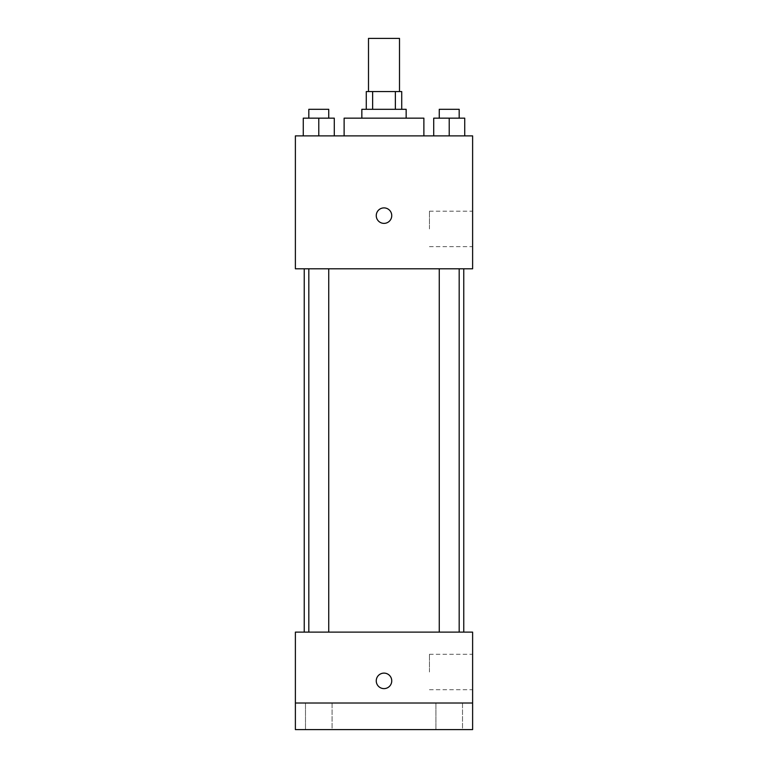 <?xml version="1.0" encoding="UTF-8"?>
<svg xmlns="http://www.w3.org/2000/svg" width="768" height="768" viewBox="0 0 768 768"><rect width="100%" height="100%" fill="white"/><g stroke="black" fill="none" stroke-linecap="round" stroke-linejoin="round"><path stroke-width="0.58" stroke-dasharray="3.84 2.88" d="M368.496 38.4L399.504 38.4M384 91.565L368.496 91.565L384 91.565M395.366 109.296L395.366 91.565L401.722 91.565L401.722 109.296L372.634 109.296L401.722 109.296M395.366 91.565L366.278 91.565L366.278 109.296L372.634 109.296L366.278 109.296M406.157 109.296L361.843 109.296M361.843 118.157L406.157 118.157L361.843 118.157M372.634 109.296L372.634 91.565M344.122 118.157L423.878 118.157M384 135.878L344.122 135.878L384 135.878M303.274 135.878L334.291 135.878L303.274 135.878L334.291 135.878L303.274 135.878L334.291 135.878L318.778 135.878L318.778 118.157L303.274 118.157L328.742 118.157L303.274 118.157L303.274 135.878L318.778 135.878L303.274 135.878L303.274 118.157L303.274 135.878L334.291 135.878L318.778 135.878L318.778 118.157L334.291 118.157L308.822 118.157L334.291 118.157L334.291 135.878L334.291 118.157M433.709 135.878L464.726 135.878L433.709 135.878L464.726 135.878L433.709 135.878L464.726 135.878L449.222 135.878L449.222 118.157L433.709 118.157L459.178 118.157L433.709 118.157L433.709 135.878L449.222 135.878L433.709 135.878L433.709 118.157L433.709 135.878L464.726 135.878L449.222 135.878L449.222 118.157L464.726 118.157L439.258 118.157L464.726 118.157L464.726 135.878L464.726 118.157M472.618 135.878L295.382 135.878L295.382 268.8L472.618 268.8L472.618 135.878M295.382 215.635L295.382 207.878L295.392 215.635M384 268.8L304.243 268.8L384 268.8M449.222 268.8L439.258 268.8L449.222 268.8M318.778 268.8L328.742 268.8L318.778 268.8M472.618 228.922L472.618 211.2L472.618 228.922M384 207.878A7.757 7.757 0 0 0 377.29 219.504A7.757 7.757 0 0 0 390.71 219.504A7.757 7.757 0 0 0 384 207.878A7.757 7.757 0 0 0 377.29 219.504A7.757 7.757 0 0 0 390.71 219.504A7.757 7.757 0 0 0 384 207.878M384 223.382A7.757 7.757 0 0 1 377.29 211.757A7.757 7.757 0 0 1 390.71 211.757A7.757 7.757 0 0 1 384 223.382M429.446 228.922L429.446 211.2L429.446 228.922M384 632.122L304.243 632.122L384 632.122M449.222 632.122L439.258 632.122L449.222 632.122M318.778 632.122L328.742 632.122L318.778 632.122M472.618 632.122L295.382 632.122L295.382 703.018L472.618 703.018L472.618 632.122M472.618 703.018L472.618 729.6L295.382 729.6L295.382 703.018L472.618 703.018L295.382 703.018M295.382 680.861L295.382 673.104L295.392 680.861M472.618 672L472.618 654.278L472.618 672M384 673.104A7.757 7.757 0 0 0 377.29 684.739A7.757 7.757 0 0 0 390.71 684.739A7.757 7.757 0 0 0 384 673.104A7.757 7.757 0 0 0 377.29 684.739A7.757 7.757 0 0 0 390.71 684.739A7.757 7.757 0 0 0 384 673.104M384 688.618A7.757 7.757 0 0 1 377.29 676.982A7.757 7.757 0 0 1 390.71 676.982A7.757 7.757 0 0 1 384 688.618M429.446 672L429.446 654.278L429.446 672M332.074 703.018L305.491 703.018L332.074 703.018L305.491 703.018L332.074 703.018L332.074 729.6L305.491 729.6L332.074 729.6L305.491 729.6L332.074 729.6L332.074 703.018M462.509 703.018L435.926 703.018L462.509 703.018L435.926 703.018L462.509 703.018L462.509 729.6L435.926 729.6L462.509 729.6L435.926 729.6L462.509 729.6L462.509 703.018M439.258 118.157L439.258 109.296L459.178 109.296L439.258 109.296L459.178 109.296L459.178 118.157M449.222 135.878L449.222 118.157M308.822 118.157L308.822 109.296L328.742 109.296L308.822 109.296L328.742 109.296L328.742 118.157M318.778 135.878L318.778 118.157M429.446 246.643L472.618 246.643M429.446 211.2L472.618 211.2M328.742 632.122L328.742 268.8M308.822 632.122L308.822 268.8M459.178 632.122L459.178 268.8M439.258 632.122L439.258 268.8M429.446 689.722L472.618 689.722M429.446 654.278L472.618 654.278M305.491 703.018L305.491 729.6L305.491 703.018M435.926 703.018L435.926 729.6L435.926 703.018"/><path stroke-width="1.15" d="M399.504 91.565L399.504 38.4L368.496 38.4L368.496 91.565M372.634 109.296L372.634 91.565L366.278 91.565L366.278 109.296M372.634 91.565L401.722 91.565L401.722 109.296M395.366 109.296L395.366 91.565M361.843 118.157L361.843 109.296L406.157 109.296L406.157 118.157M423.878 135.878L423.878 118.157L344.122 118.157L344.122 135.878M295.382 135.878L472.618 135.878L472.618 268.8L295.382 268.8L295.382 135.878M384 223.382A7.757 7.757 0 0 1 377.29 211.757A7.757 7.757 0 0 1 390.71 211.757A7.757 7.757 0 0 1 384 223.382M295.382 632.122L472.618 632.122L472.618 729.6L295.382 729.6L295.382 632.122M384 688.618A7.757 7.757 0 0 1 377.29 676.982A7.757 7.757 0 0 1 390.71 676.982A7.757 7.757 0 0 1 384 688.618M295.382 703.018L472.618 703.018M433.709 135.878L433.709 118.157L464.726 118.157L464.726 135.878L464.726 118.157M449.222 135.878L449.222 118.157M459.178 118.157L459.178 109.296L439.258 109.296L439.258 118.157M303.274 135.878L303.274 118.157L334.291 118.157L334.291 135.878L334.291 118.157M318.778 135.878L318.778 118.157M328.742 118.157L328.742 109.296L308.822 109.296L308.822 118.157M463.757 632.122L463.757 268.8M304.243 632.122L304.243 268.8M439.258 268.8L439.258 632.122M459.178 268.8L459.178 632.122M328.742 632.122L328.742 268.8M308.822 632.122L308.822 268.8"/></g></svg>

